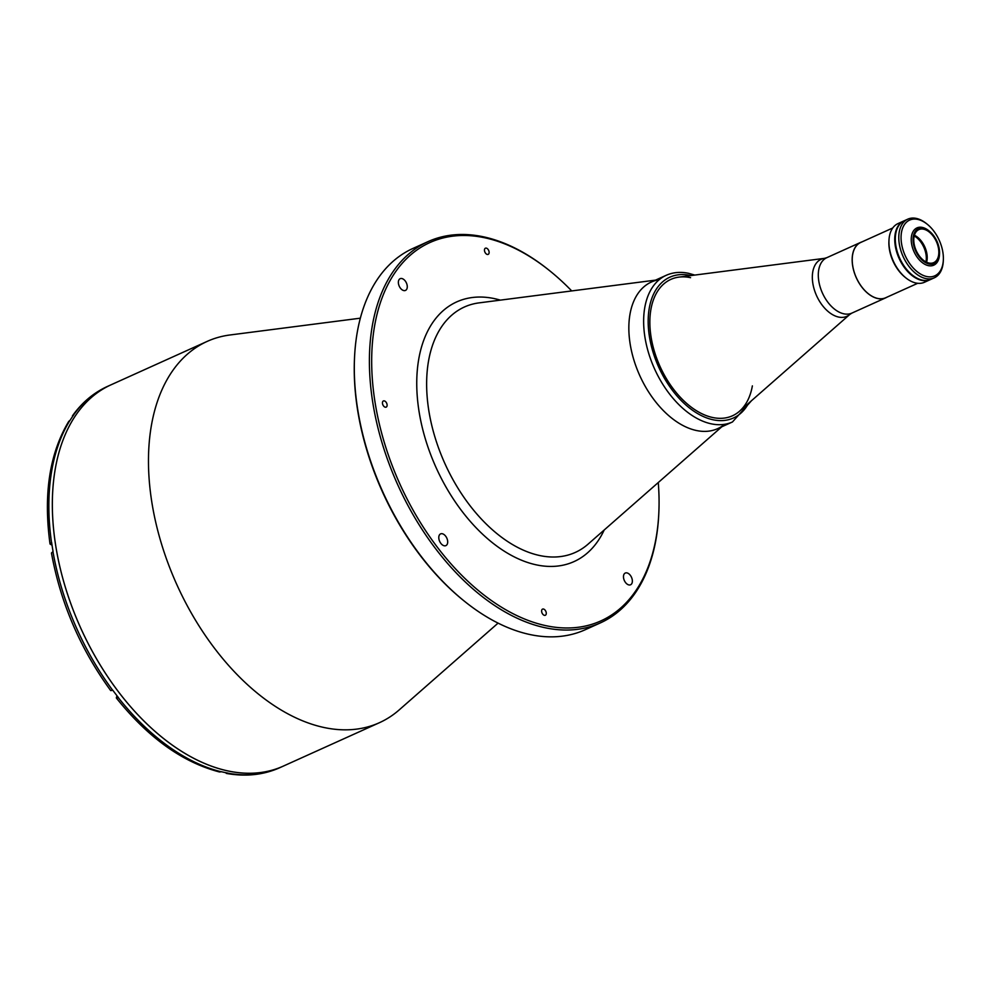 <?xml version="1.0" encoding="UTF-8"?>
<svg xmlns="http://www.w3.org/2000/svg" width="993" height="993" viewBox="0 0 993 993"><rect width="100%" height="100%" fill="white"/><g stroke="black" fill="none" stroke-linecap="round" stroke-linejoin="round"><path stroke-width="1.49" d="M824.513 258.341L678.989 277.109A74.835 45.69 65.7 0 0 670.846 279.393A74.835 45.69 65.7 0 0 654.486 351.721A74.835 45.69 65.7 0 0 712.726 417.519A74.835 45.69 65.7 0 0 732.449 415.794A74.835 45.69 65.7 0 0 739.562 411.189L849.834 314.409A31.292 19.103 -114.3 0 1 838.613 317.052A31.292 19.103 -114.3 0 1 813.528 286.816A31.292 19.103 -114.3 0 1 824.513 258.341L826.834 257.671A30.411 18.569 65.7 0 0 820.181 287.076A30.411 18.569 65.7 0 0 843.851 313.813A30.411 18.569 65.7 0 0 851.87 313.105L885.744 297.813A30.411 18.569 65.7 0 0 886.935 297.18M861.961 241.895A30.411 18.569 65.7 0 0 860.695 242.379A30.411 18.569 65.7 0 0 854.042 271.772A30.411 18.569 65.7 0 0 877.725 298.521A30.411 18.569 65.7 0 0 885.744 297.813M925.96 261.916A18.507 11.295 65.7 0 0 914.218 235.937M892.732 227.993L860.732 242.453A30.336 18.519 65.7 0 0 854.104 271.772A30.336 18.519 65.7 0 0 877.713 298.446A30.336 18.519 65.7 0 0 885.706 297.739L917.706 283.29M928.976 263.033A18.11 11.06 -114.3 0 1 914.888 247.12A18.11 11.06 -114.3 0 1 918.848 229.619A18.11 11.06 -114.3 0 1 923.627 229.197A18.11 11.06 -114.3 0 1 937.715 245.122A18.11 11.06 -114.3 0 1 933.755 262.611A18.11 11.06 -114.3 0 1 928.976 263.033M923.465 228.229A19.152 11.693 -114.3 0 1 929.498 231.295A19.152 11.693 -114.3 0 1 939.539 253.513A19.152 11.693 -114.3 0 1 929.138 264.014A19.152 11.693 -114.3 0 1 913.349 243.372A19.152 11.693 -114.3 0 1 923.465 228.229M939.539 253.513L939.502 254.431A20.443 12.475 -114.3 0 1 933.78 265.168A20.443 12.475 -114.3 0 1 928.393 265.64A20.443 12.475 -114.3 0 1 912.493 247.667A20.443 12.475 -114.3 0 1 916.961 227.906A20.443 12.475 -114.3 0 1 922.348 227.434A20.443 12.475 -114.3 0 1 928.79 230.711L929.498 231.295M930.54 279.517A32.186 19.649 -114.3 0 1 930.255 279.641A32.186 19.649 -114.3 0 1 921.777 280.386A32.186 19.649 -114.3 0 1 896.729 252.098A32.186 19.649 -114.3 0 1 903.754 220.98A32.186 19.649 -114.3 0 1 904.04 220.856M903.754 220.98L897.957 223.611A32.186 19.649 65.7 0 0 888.958 240.505A32.186 19.649 65.7 0 0 905.827 277.854A32.186 19.649 65.7 0 0 915.968 283.017A32.186 19.649 65.7 0 0 924.446 282.273L930.255 279.641M905.827 277.854L904.933 277.134A30.572 18.668 -114.3 0 1 888.909 241.647L888.958 240.505M914.404 235.254A18.11 11.06 -114.3 0 1 926.581 262.226M926.742 276.538A30.572 18.668 65.7 0 0 943.35 259.781A30.572 18.668 65.7 0 0 927.325 224.294A30.572 18.668 65.7 0 0 917.693 219.391A30.572 18.668 65.7 0 0 901.545 243.583A30.572 18.668 65.7 0 0 926.742 276.538M943.35 259.781L943.3 260.923A32.186 19.649 -114.3 0 1 934.301 277.817A32.186 19.649 -114.3 0 1 925.811 278.561A32.186 19.649 -114.3 0 1 900.763 250.261A32.186 19.649 -114.3 0 1 907.801 219.155A32.186 19.649 -114.3 0 1 916.291 218.41A32.186 19.649 -114.3 0 1 926.432 223.574L927.325 224.294M934.301 277.817L930.813 279.393A32.186 19.649 -114.3 0 1 922.336 280.138A32.186 19.649 -114.3 0 1 897.287 251.837A32.186 19.649 -114.3 0 1 904.325 220.731L907.801 219.155M666.204 275.309L651.408 282A80.458 49.141 65.7 0 0 633.819 359.764A80.458 49.141 65.7 0 0 696.441 430.515A80.458 49.141 65.7 0 0 717.654 428.653L732.449 421.975A80.458 49.141 -114.3 0 1 711.236 423.825A80.458 49.141 -114.3 0 1 648.615 353.086A80.458 49.141 -114.3 0 1 666.204 275.309C673.043 272.281 680.503 271.61 688.559 273.311L694.752 275.073M690.569 277.668A74.835 45.69 65.7 0 0 651.048 336.863A74.835 45.69 65.7 0 0 712.726 417.519A74.835 45.69 65.7 0 0 752.371 385.88M228.117 770.965A209.2 127.749 65.7 0 0 283.266 766.137A209.2 127.749 -114.3 0 1 55.682 545.48A209.2 127.749 -114.3 0 1 111.03 384.812A209.2 127.749 65.7 0 0 65.29 587.024A209.2 127.749 65.7 0 0 228.117 770.965M360.335 318.182L229.929 334.989A209.2 127.749 65.7 0 0 207.152 341.406A209.2 127.749 65.7 0 0 161.412 543.605A209.2 127.749 65.7 0 0 324.239 727.546A209.2 127.749 65.7 0 0 379.388 722.718A209.2 127.749 65.7 0 0 399.248 709.858L498.076 623.12M442.295 533.737A6.442 3.935 65.7 0 0 440.594 533.886A6.442 3.935 65.7 0 0 439.179 540.105A6.442 3.935 65.7 0 0 444.194 545.765A6.442 3.935 65.7 0 0 445.894 545.616A6.442 3.935 65.7 0 0 447.297 539.398A6.442 3.935 65.7 0 0 442.295 533.737M401.867 278.536A6.442 3.935 65.7 0 0 400.167 278.685A6.442 3.935 65.7 0 0 398.764 284.917A6.442 3.935 65.7 0 0 403.779 290.577A6.442 3.935 65.7 0 0 405.467 290.428A6.442 3.935 65.7 0 0 406.882 284.197A6.442 3.935 65.7 0 0 401.867 278.536M626.968 572.899A6.442 3.935 65.7 0 0 625.267 573.048A6.442 3.935 65.7 0 0 623.865 579.267A6.442 3.935 65.7 0 0 628.867 584.927A6.442 3.935 65.7 0 0 630.567 584.778A6.442 3.935 65.7 0 0 631.97 578.559A6.442 3.935 65.7 0 0 626.968 572.899M384.279 400.887A3.376 2.06 65.7 0 0 383.397 400.961A3.376 2.06 65.7 0 0 382.653 404.225A3.376 2.06 65.7 0 0 385.284 407.204A3.376 2.06 65.7 0 0 386.178 407.13A3.376 2.06 65.7 0 0 386.91 403.853A3.376 2.06 65.7 0 0 384.279 400.887M543.444 609.032A3.376 2.06 65.7 0 0 542.563 609.106A3.376 2.06 65.7 0 0 541.818 612.371A3.376 2.06 65.7 0 0 544.449 615.35A3.376 2.06 65.7 0 0 545.343 615.263A3.376 2.06 65.7 0 0 546.076 611.998A3.376 2.06 65.7 0 0 543.444 609.032M486.285 248.126A3.376 2.06 65.7 0 0 485.403 248.2A3.376 2.06 65.7 0 0 484.658 251.465A3.376 2.06 65.7 0 0 487.29 254.444A3.376 2.06 65.7 0 0 488.184 254.369A3.376 2.06 65.7 0 0 488.916 251.092A3.376 2.06 65.7 0 0 486.285 248.126M659.265 279.666A80.458 49.141 65.7 0 0 632.082 353.458A80.458 49.141 65.7 0 0 696.441 430.515A80.458 49.141 65.7 0 0 724.592 424.309M571.72 290.937A207.599 126.769 65.7 0 0 550.048 271.039A207.599 126.769 65.7 0 0 484.646 237.749A207.599 126.769 65.7 0 0 374.994 401.966A207.599 126.769 65.7 0 0 546.088 625.714A207.599 126.769 65.7 0 0 658.868 511.941A207.599 126.769 65.7 0 0 658.272 482.536M550.048 271.039L549.154 270.319A209.2 127.749 65.7 0 0 483.243 236.768A209.2 127.749 65.7 0 0 428.082 241.597A209.2 127.749 65.7 0 0 382.342 443.809A209.2 127.749 65.7 0 0 545.169 627.75A209.2 127.749 65.7 0 0 600.331 622.921A209.2 127.749 65.7 0 0 658.818 513.096L658.868 511.941M428.082 241.597L412.989 248.424A209.2 127.749 65.7 0 0 354.501 358.25A209.2 127.749 65.7 0 0 464.165 601.013A209.2 127.749 65.7 0 0 530.076 634.564A209.2 127.749 65.7 0 0 585.225 629.736L600.331 622.921M354.501 358.25L354.451 359.392A207.599 126.769 65.7 0 0 463.272 600.293L464.165 601.013M922.758 280.225A32.024 19.562 -114.3 0 1 895.686 245.569A32.024 19.562 -114.3 0 1 898.367 226.23M117.05 695.845A4.828 2.954 -114.3 0 1 116.715 696.527L116.33 697.955L118.477 697.669A209.2 127.749 -114.3 0 1 112.854 690.309L110.695 690.582C80.359 648.938 60.61 603.086 51.45 553.027L53.063 551.525A209.2 127.749 -114.3 0 1 52.319 546.994A209.2 127.749 -114.3 0 1 51.636 542.488L50.022 543.99L51.375 544.822A4.828 2.954 -114.3 0 1 52.008 545.045M224.654 772.467L228.005 773.125A209.2 127.749 -114.3 0 1 221.464 771.735L219.565 771.983C182.538 762.339 148.131 737.65 116.33 697.955M50.022 543.99C43.307 494.291 49.551 453.429 68.728 421.417L70.081 420.3A209.2 127.749 -114.3 0 1 73.693 414.9L71.906 417.47M690.917 275.57A77.243 47.167 65.7 0 0 690.222 275.409A77.243 47.167 65.7 0 0 649.41 336.515A77.243 47.167 65.7 0 0 713.086 419.778A77.243 47.167 65.7 0 0 748.598 403.257M500.36 300.134A142.483 87.012 65.7 0 0 494.278 298.595A142.483 87.012 65.7 0 0 419.021 411.301A142.483 87.012 65.7 0 0 536.456 564.88A142.483 87.012 65.7 0 0 604.191 530.001M655.541 280.125L479.06 302.877A134.651 82.233 65.7 0 0 431.781 425.438A134.651 82.233 65.7 0 0 539.77 555.546A134.651 82.233 65.7 0 0 588.055 544.164L721.787 426.791M52.952 551.574A209.2 127.749 65.7 0 0 112.73 690.358M118.366 697.719A209.2 127.749 65.7 0 0 221.352 771.797M227.881 773.175A209.2 127.749 65.7 0 0 279.79 767.701C263.468 774.974 245.619 776.874 226.243 773.398M117.36 696.242L116.715 696.527M69.969 420.349A209.2 127.749 65.7 0 0 51.524 542.55M72.427 415.881C81.972 402.537 93.677 392.707 107.542 386.389A209.2 127.749 65.7 0 0 73.581 414.95M826.834 257.671L860.695 242.379M849.834 314.409L851.87 313.105M732.449 421.975L751.502 400.713M279.79 767.701L379.388 722.718M107.542 386.389L207.152 341.406"/></g></svg>
